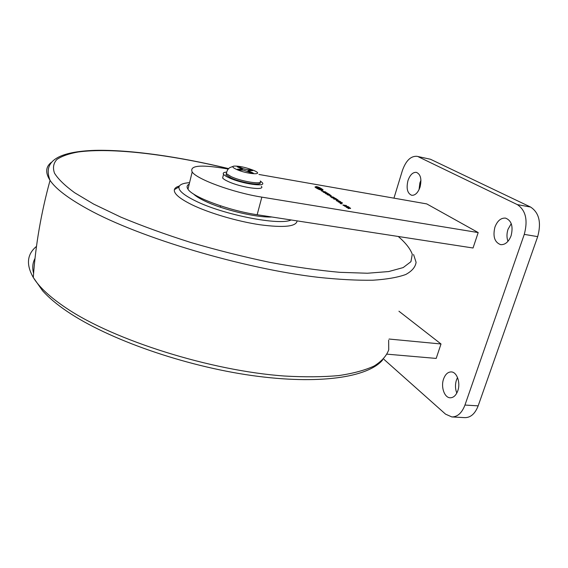 <?xml version="1.0" encoding="UTF-8"?>
<svg xmlns="http://www.w3.org/2000/svg" width="568" height="568" viewBox="0 0 568 568"><rect width="100%" height="100%" fill="white"/><g stroke="black" fill="none" stroke-linecap="round" stroke-linejoin="round"><path stroke-width="0.85" d="M507.969 241.322C506.62 237.601 506.642 233.597 508.019 229.309L511.243 223.636M494.927 227.101C497.376 220.81 500.905 217.814 505.527 218.112C511.512 220.462 513.373 226.341 511.101 235.741C508.623 241.954 505.13 244.929 500.628 244.645C494.572 242.309 492.676 236.458 494.927 227.101M419.042 189.655L419.908 182.853L420.945 180.233M407.959 180.624C409.982 174.908 412.78 172.147 416.351 172.345C420.654 174.22 421.882 179.133 420.05 187.085C417.998 192.758 415.229 195.491 411.729 195.3C407.391 193.432 406.134 188.541 407.959 180.624M456.814 393.063C455.167 388.839 455.053 384.458 456.473 379.935L457.524 377.535M443.58 378.97C445.333 374.255 447.918 371.905 451.34 371.919C456.963 372.012 460.747 382.86 457.787 390.812C456.019 395.456 453.463 397.785 450.133 397.785C444.382 397.706 440.683 386.844 443.58 378.97M430.48 159.26L416.898 156.306L430.48 159.26L530.604 207.057C539.124 212.702 541.489 222.564 537.69 236.629L478.164 405.857C475.111 413.681 470.716 417.608 464.972 417.643L451.88 416.947L445.56 414.157L383.577 359.026M393.951 198.154L402.336 170.727C405.829 160.765 410.685 155.959 416.898 156.306M418.46 156.839L517.327 204.608L530.604 207.057M537.69 236.629L524.271 234.385L464.958 405.055L478.164 405.857M451.88 416.947C457.56 416.912 461.919 412.95 464.958 405.055M524.271 234.385C528.07 220.192 525.755 210.266 517.327 204.608M321.417 189.059L319.571 188.484L321.417 189.059M321.779 190.237L323.05 189.769C320.735 188.022 318.463 186.95 316.241 186.552L314.963 187.021C317.278 188.761 319.55 189.833 321.779 190.237M348.667 208.619L348.035 208.406L348.688 208.598M350.428 208.073L346.068 207.1L349.469 208.392L350.584 208.456L350.428 208.073L350.307 208.484M349.306 207.363L347.715 206.369L348.227 206.78L344.613 206.205L349.306 207.348M346.544 205.531L342.838 204.977L344.031 205.701L343.356 205.076L346.523 205.602M340.644 203.678L341.588 203.884L340.63 203.706M340.53 203.28L339.884 203.095L340.53 203.28M342.476 203.152L341.07 202.229L338.166 201.924L342.476 203.152M340.566 201.775L339.181 200.965L336.171 200.625L338.343 201.505L336.597 200.589L340.58 201.661M338.159 200.078L336.632 199.134L337.122 199.524L333.572 198.935L338.166 200.071M336.54 199.006L335.269 198.246L331.527 197.593L336.533 199.041M334.431 197.763L333.075 196.975L330.086 196.627L334.431 197.763M331.343 195.875L330.001 194.994L327.132 194.682L331.343 195.875M330.029 194.774L328.553 193.858L325.507 193.653L330.036 194.76M327.04 192.793L323.675 192.417L328.304 193.674L324.143 192.616L327.019 192.864M325.819 192.005L321.339 190.919L322.958 191.352L323.774 191.892L322.915 191.92L325.784 192.119M228.244 169.072L223.998 168.327C200.007 164.45 189.4 165.664 192.176 171.983C196.769 179.289 233.341 192.68 261.848 197.131L478.192 232.568L426.76 203.912L258.965 174.468M189.201 184.146C186.9 185.303 186.489 186.986 187.972 189.179C192.417 196.975 228.719 210.593 257.155 214.732L473.037 248.003L478.192 232.568M323.98 192.005L323.298 191.437L325.578 191.934M325.57 191.998L324.009 191.906M329.937 195.051L331.151 195.633L330.022 195.662L327.466 194.767L329.937 195.051M342.277 203.166L342.383 202.797M341.013 202.286L342.27 202.904L341.134 202.946L338.507 202.016L341.013 202.286M346.842 207.476L350.335 208.2L346.814 207.583M316.12 187.085L320.082 188.271L316.12 187.085L315.907 187.838M319.429 188.498L316.163 187.561L319.479 188.335M316.056 187.937L316.163 187.561M319.038 189.023L322.404 189.811L318.421 188.619L318.939 189.371M322.262 190.301L322.404 189.811M318.286 189.101L318.421 188.619M398.942 311.228L441.009 343.981L436.188 358.422L387.078 354.169M441.009 343.981L389.08 339.039M179.389 186.013C176.492 186.829 174.823 188.043 174.383 189.648C173.602 193.482 179.36 198.466 191.657 204.615C208.79 212.986 237.183 221.378 260.002 224.765C283.908 227.889 296.283 226.596 297.114 220.895M189.563 182.655C183.201 183.109 179.673 184.543 178.977 186.943C178.338 190.5 183.805 195.144 195.385 200.866C223.167 214.803 279.783 225.823 291.121 219.972M193.503 193.965C195.697 196.109 199.425 198.438 204.665 200.958C222.4 209.67 256.204 217.693 271.838 216.997M226.376 173.304L225.993 174.816L231.027 177.954C241.975 183.038 263.034 186.134 260.023 182.321M226.625 172.125L226.341 173.645L231.339 176.726C242.479 181.888 263.808 184.948 260.265 180.986L262.331 182.69C266.612 187.305 242.103 183.847 229.287 177.891C226.277 176.534 224.367 175.342 223.565 174.319C222.656 173.013 223.671 172.281 226.611 172.125M223.082 176.208L222.635 177.976C223.437 179.019 225.34 180.219 228.343 181.582C241.13 187.582 265.632 190.976 261.372 186.297M236.686 169.498C247.733 174.447 265.242 175.405 254.038 170.549L253.505 170.315C245.504 167.269 238.936 165.87 233.803 166.119C231.893 166.623 232.859 167.745 236.686 169.498M251.617 173.02L253.3 173.098L247.989 170.67L252.753 170.62L250.949 169.846L246.789 169.64L243.317 168.781L238.837 166.843L237.147 166.758L242.373 169.143L237.495 169.186L239.305 169.974L243.558 170.18L251.617 173.02M248.514 171.678L248.741 171.124M238.837 166.843L238.993 167.553M250.949 169.846L250.452 170.514M261.848 197.131L257.155 214.732M228.592 168.682C170.819 154.716 112.152 147.268 77.944 152.018C68.863 153.658 61.869 156.122 56.963 159.409C53.42 163.179 52.604 167.773 54.507 173.176C58.106 179.034 64.809 185.544 74.607 192.708L93.571 204.047L120.792 217.104C141.972 225.943 165.323 234.406 190.834 242.5C217.04 250.154 243.246 256.743 269.459 262.281C294.991 267.045 318.428 270.389 339.77 272.32L367.432 273.236L388.711 271.554L403.195 267.578L410.934 261.678L412.283 254.272C410.266 248.727 405.595 242.799 398.253 236.48M413.568 254.521L416.088 262.288C415.456 267.038 412.006 271.106 405.744 274.5C397.77 277.404 386.822 279.314 372.899 280.216C357.322 280.478 339.217 279.527 318.605 277.369C243.551 268.778 139.408 237.701 87.834 209.13C68.181 198.303 55.593 188.711 50.062 180.368C45.234 172.857 45.61 166.893 51.198 162.462M36.494 246.377C27.001 254.201 25.936 264.567 33.292 277.482C39.078 287.06 50.105 297.284 66.378 308.168C114.132 340.346 210.934 370.861 284.518 376.03C304.817 377.188 322.943 377.031 338.89 375.562C353.367 373.403 365.139 370.208 374.22 365.97C381.717 361.248 386.552 355.859 388.732 349.803L388.647 340.147M33.597 273.428C32.135 267.847 32.603 262.842 35.01 258.426M323.05 189.769L322.908 190.273M192.176 171.983L187.972 189.179M382.612 360.005C367.979 377.301 319.322 385.012 251.801 375.519C184.401 365.955 108.609 339.586 67.081 311.378C57.056 304.597 48.912 297.753 42.643 290.844L33.292 277.482C35.557 245.142 41.145 212.773 50.062 180.368C42.316 160.744 59.086 151.62 94.863 150.357C130.463 149.583 179.722 156.796 228.648 168.618M178.977 186.943L174.383 189.648M220.285 207.178L220.618 205.864M226.341 173.645C226.866 170.741 228.038 168.724 229.87 167.595L233.803 166.119M222.635 177.976L223.565 174.319M225.993 174.816L226.305 173.595M247.989 170.67L247.811 171.373M242.316 169.349L242.103 170.109"/></g></svg>
